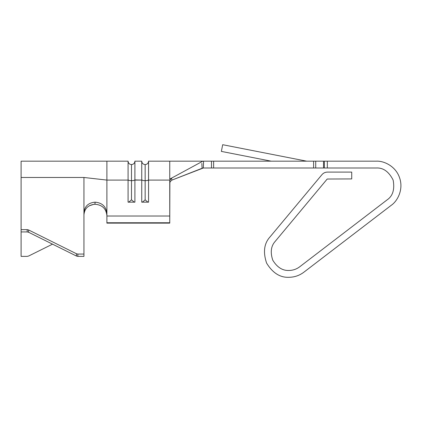 <?xml version="1.0" encoding="UTF-8"?>
<svg xmlns="http://www.w3.org/2000/svg" width="422" height="422" viewBox="0 0 422 422"><rect width="100%" height="100%" fill="white"/><g stroke="black" fill="none" stroke-linecap="round" stroke-linejoin="round"><path stroke-width="0.63" d="M148.57 202.154C148.349 202.497 147.209 201.711 145.152 199.791L145.152 164.585L145.152 180.706L147.589 180.442L148.549 179.92L148.57 161.172L148.57 179.83L147.589 180.442L145.152 180.706L145.152 199.791C147.209 201.711 148.349 202.497 148.57 202.154L148.57 179.83L148.57 202.154L148.57 181.792L148.57 202.154L141.739 202.154L141.739 161.172L141.739 180.088L134.908 180.088L134.908 161.172L134.887 179.92L141.739 180.088L141.739 202.154L141.739 181.792L141.739 202.154L148.57 202.154L148.57 201.642M131.49 180.036L131.49 164.585L131.49 180.706L133.626 180.516L134.887 179.92L133.626 180.516L131.49 180.706L131.49 199.791C133.547 201.711 134.687 202.497 134.908 202.154L134.908 180.088L134.908 202.154L134.908 181.792L134.908 202.154L128.077 202.154L128.077 161.172L128.077 180.088L106.898 180.088L128.077 180.088L128.077 202.154C128.299 202.497 129.433 201.711 131.49 199.791L131.49 180.706L129.053 180.442L128.077 179.83L129.053 180.442L131.49 180.706L131.49 164.585L131.49 180.036M201.832 163.383L202.101 168.278L171.997 180.078L171.501 178.316L169.881 180.088L148.57 180.088L169.881 180.088L169.744 223.132L169.744 222.763L106.898 222.763L106.898 223.132L169.744 223.132L106.898 223.132L106.898 213.485C106.17 206.606 102.251 202.834 95.14 202.154L94.908 204.243C88.219 204.95 84.564 208.468 83.946 214.793C84.564 208.468 88.219 204.95 94.908 204.243C102.14 204.818 106.138 208.595 106.898 215.568C106.138 208.595 102.14 204.818 94.908 204.243L95.14 202.154C88.319 202.771 84.59 206.284 83.946 212.709C84.59 206.284 88.319 202.771 95.14 202.154C102.251 202.834 106.17 206.606 106.898 213.485L106.898 180.088L83.946 177.477C83.946 156.156 83.946 156.156 83.946 177.477C83.946 156.156 83.946 156.156 83.946 177.477L21.1 177.477L83.946 177.477L83.946 254.07L83.946 177.477L106.898 180.088L106.898 161.172L106.898 216.022L169.744 216.022L169.744 180.954L170.335 179.223L171.501 178.316L169.744 179.113L171.501 178.316L171.997 180.078L203.325 167.998L203.557 161.167L203.325 167.998L211.491 167.998L211.491 161.167L202.808 161.167L169.744 179.113L202.808 161.167L376.318 161.167C383.777 160.724 395.762 166.104 399.608 177.868C403.706 189.547 397.461 201.109 391.268 205.287L303.829 272.232C299.398 275.555 294.419 277.243 288.88 277.296C280.071 277.665 272.644 272.944 266.609 263.133C262.938 252.208 264.067 243.483 269.996 236.953L321.96 174.655C323.4 172.999 325.22 172.144 327.414 172.097L351.726 172.097L351.726 178.928L327.203 179.028L275.239 241.331C270.961 246.047 270.143 252.345 272.791 260.237C277.154 267.321 282.518 270.734 288.88 270.465C292.879 270.428 296.476 269.21 299.678 266.81L387.116 199.864C392.84 195.972 394.85 189.373 393.14 180.062C388.836 171.633 383.229 167.613 376.318 167.998L202.808 167.998L202.101 168.278L201.837 163.451M221.371 151.403L271.14 161.167L221.371 151.403L222.684 144.704L221.371 151.403M306.641 161.167L222.684 144.704L306.641 161.167M376.318 161.167L327.33 161.167L327.33 167.998L376.318 167.998C383.229 167.613 388.836 171.633 393.14 180.062C394.85 189.373 392.84 195.972 387.116 199.864L299.678 266.81C296.476 269.21 292.879 270.428 288.88 270.465C282.518 270.734 277.154 267.321 272.791 260.237C270.143 252.345 270.961 246.047 275.239 241.331L327.203 179.028L351.726 178.928L351.726 172.097L327.414 172.097C325.22 172.144 323.4 172.999 321.96 174.655L269.996 236.953C264.067 243.483 262.938 252.208 266.609 263.133C272.644 272.944 280.071 277.665 288.88 277.296C294.419 277.243 299.398 275.555 303.829 272.232L391.268 205.287C397.461 201.109 403.706 189.547 399.608 177.868C395.762 166.104 383.777 160.724 376.318 161.167M315.719 167.998L323.521 167.998L323.521 161.167L315.719 161.167L315.719 167.998L315.719 161.167L213.616 161.167L213.616 167.998L313.593 167.998L313.593 161.167L313.593 167.998L315.719 167.998M201.732 161.753L202.808 161.167L148.57 161.167C148.354 163.23 147.215 164.369 145.152 164.585C143.095 164.369 141.956 163.23 141.739 161.167L134.908 161.167C134.692 163.23 133.552 164.369 131.49 164.585C129.433 164.369 128.293 163.23 128.077 161.167L21.1 161.167M171.997 180.078L170.261 181.502L169.744 183.206L170.261 181.502L171.997 180.078M170.129 181.724L170.293 181.449M21.1 231.931L27.187 231.931L27.187 229.631L21.1 229.631L21.1 231.931L21.1 161.167L21.1 229.631L27.187 229.631L28.59 229.958L76.456 253.743L77.859 254.07L83.946 254.07L83.946 256.37L83.946 254.07L77.859 254.07L77.859 256.37L83.946 256.37L77.859 256.37L76.456 256.043L28.59 232.258L27.187 231.931L21.1 231.931L21.1 256.37L27.187 256.37L21.1 256.37M27.187 256.37L28.59 256.043L52.523 244.153L28.59 256.043L27.187 256.37M76.456 253.743L28.59 229.958L28.59 232.258L76.456 256.043L76.456 253.743L76.456 256.043L77.859 256.37L77.859 254.07L76.456 253.743M89.358 205.751L93.906 204.306M169.744 179.113L169.744 161.167L169.744 179.113M169.744 222.763L169.744 216.022L106.898 216.022L106.898 222.763L169.744 222.763M27.187 231.931L28.59 232.258L28.59 229.958L27.187 229.631L27.187 231.931M323.521 167.998L324.36 167.998L324.36 161.167L323.521 161.167L323.521 167.998M327.33 161.167L324.36 161.167L324.36 167.998L327.33 167.998L327.33 161.167M213.616 161.167L211.491 161.167L211.491 167.998L213.616 167.998L213.616 161.167M128.077 201.642L128.077 202.154L134.908 202.154L134.908 201.642M141.739 201.642L141.739 202.154C141.961 202.497 143.095 201.711 145.152 199.791C143.095 201.711 141.961 202.497 141.739 202.154M134.908 202.154C134.687 202.497 133.547 201.711 131.49 199.791C129.433 201.711 128.299 202.497 128.077 202.154M145.152 180.706L143.021 180.516L141.739 179.83L143.021 180.516L145.152 180.706"/></g></svg>
